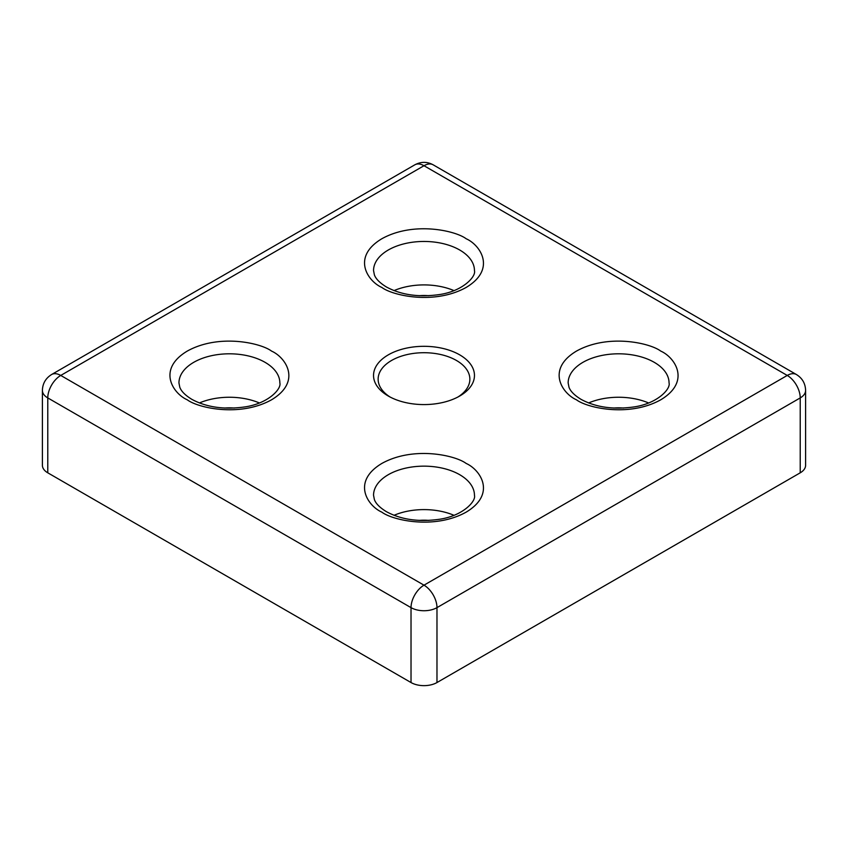 <?xml version="1.0" encoding="UTF-8"?>
<svg xmlns="http://www.w3.org/2000/svg" width="848" height="848" viewBox="0 0 848 848"><rect width="100%" height="100%" fill="white"/><g stroke="black" fill="none" stroke-linecap="round" stroke-linejoin="round"><path stroke-width="1.27" d="M459.68 354.846A50.456 29.129 0 0 0 388.32 354.846A50.456 29.129 0 0 0 388.32 396.048L388.32 396.048A50.456 29.129 0 0 0 459.68 396.048A50.456 29.129 0 0 0 459.68 354.846M457.973 396.981A45.866 26.479 0 0 0 469.866 379.194A45.866 26.479 0 0 0 456.436 360.464A45.866 26.479 0 0 0 406.446 354.729A45.866 26.479 0 0 0 378.134 379.194A45.866 26.479 0 0 0 390.027 396.981M453.966 290.599A50.456 29.129 0 0 0 394.034 290.599M259.371 402.948A50.456 29.129 0 0 0 199.428 402.948M453.966 515.298A50.456 29.129 0 0 0 394.034 515.298M648.572 402.948A50.456 29.129 0 0 0 588.629 402.948M419.092 295.708A32.107 18.539 180 0 1 428.908 295.708M419.092 520.407A32.107 18.539 180 0 1 428.908 520.407M613.687 408.058A32.107 18.539 180 0 1 623.513 408.058M224.487 408.058A32.107 18.539 180 0 1 234.313 408.058M800.226 472.813L800.226 397.913A18.349 10.589 0 0 0 805.6 390.43L805.6 465.329A18.349 10.589 180 0 1 800.226 472.813L436.974 682.545A18.349 10.589 180 0 1 411.026 682.545L47.774 472.813A18.349 10.589 180 0 1 42.4 465.329L42.4 390.43A18.349 10.589 0 0 0 47.774 397.913L411.026 607.634A18.349 10.589 -60 0 1 424 585.173L60.749 375.441L424 165.72L787.251 375.441L424 585.173A18.349 10.589 60 0 1 436.974 607.634L800.226 397.913A18.349 10.589 -120 0 0 787.251 375.441A18.349 10.589 -60 0 1 796.431 374.54L433.169 164.819A18.349 10.589 120 0 0 424 165.72A18.349 10.589 -120 0 0 414.831 164.819L51.569 374.54A18.349 10.589 60 0 1 60.749 375.441A18.349 10.589 120 0 0 47.774 397.913L47.774 472.813M466.167 238.754C455.524 230.656 413.623 221.063 381.833 238.754C351.199 257.103 367.809 281.292 381.833 287.44C392.476 295.539 434.377 305.121 466.167 287.44C496.801 269.092 480.191 244.892 466.167 238.754M373.544 270.586A50.456 29.129 180 0 1 404.687 243.673A50.456 29.129 180 0 1 459.68 249.99A50.456 29.129 180 0 1 474.456 270.586C476.3 276.649 462.404 291.574 438.511 294.691C418.265 297.404 400.903 294.839 386.423 286.984C379.809 282.925 375.791 278.865 374.381 274.826L373.544 270.586M271.561 351.104C260.93 343.005 219.017 333.412 187.238 351.104C156.604 369.452 173.204 393.642 187.238 399.79C197.87 407.888 239.783 417.47 271.561 399.79C302.195 381.441 285.596 357.241 271.561 351.104M178.949 382.936A50.456 29.129 180 0 1 210.092 356.022A50.456 29.129 180 0 1 265.074 362.34A50.456 29.129 180 0 1 279.851 382.936C281.706 388.999 267.809 403.934 243.917 407.051C223.671 409.754 206.297 407.188 191.828 399.334C185.203 395.274 181.196 391.225 179.776 387.176L178.949 382.936M466.167 463.453C455.524 455.355 413.623 445.772 381.833 463.453C351.199 481.802 367.809 506.002 381.833 512.139C392.476 520.237 434.377 529.83 466.167 512.139C496.801 493.79 480.191 469.601 466.167 463.453M373.544 495.285A50.456 29.129 180 0 1 404.687 468.372A50.456 29.129 180 0 1 459.68 474.689A50.456 29.129 180 0 1 474.456 495.285C476.3 501.348 462.404 516.284 438.511 519.4C418.265 522.103 400.903 519.538 386.423 511.683C379.809 507.623 375.791 503.574 374.381 499.536L373.544 495.285M660.762 351.104C650.13 343.005 608.217 333.412 576.439 351.104C545.805 369.452 562.404 393.642 576.439 399.79C587.07 407.888 628.983 417.47 660.762 399.79C691.396 381.441 674.796 357.241 660.762 351.104M568.149 382.936A50.456 29.129 180 0 1 599.292 356.022A50.456 29.129 180 0 1 654.274 362.34A50.456 29.129 180 0 1 669.051 382.936C670.906 388.999 657.009 403.934 633.117 407.051C612.86 409.754 595.497 407.188 581.028 399.334C574.403 395.274 570.397 391.225 568.976 387.176L568.149 382.936M411.026 682.545L411.026 607.634A18.349 10.589 0 0 0 436.974 607.634L436.974 682.545M42.4 390.43C42.591 383.572 45.654 378.272 51.569 374.54M414.831 164.819C421.021 161.555 427.138 161.555 433.169 164.819M796.431 374.54C802.325 378.197 805.377 383.487 805.6 390.43"/></g></svg>
